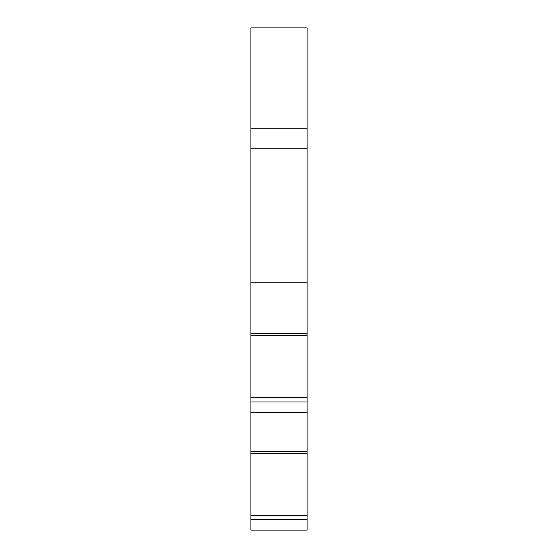 <?xml version="1.0" encoding="UTF-8"?>
<svg xmlns="http://www.w3.org/2000/svg" width="558" height="558" viewBox="0 0 558 558"><rect width="100%" height="100%" fill="white"/><g stroke="black" fill="none" stroke-linecap="round" stroke-linejoin="round"><path stroke-width="0.84" d="M250.919 128.228L250.919 27.9L307.081 27.9L307.081 148.805L250.919 148.805L250.919 128.228L307.081 128.228M250.919 519.728L307.081 519.728L307.081 530.1L250.919 530.1L250.919 335.574L307.081 335.574L307.081 148.805M307.081 335.574L307.081 519.728M250.919 335.574L250.919 148.805M250.919 515.439L307.081 515.439M250.919 453.354L307.081 453.354M250.919 451.38L307.081 451.38M250.919 397.659L307.081 397.659M250.919 401.948L307.081 401.948M250.919 333.405L307.081 333.405M307.081 282.146L250.919 282.146M250.919 412.32L307.081 412.32"/></g></svg>
